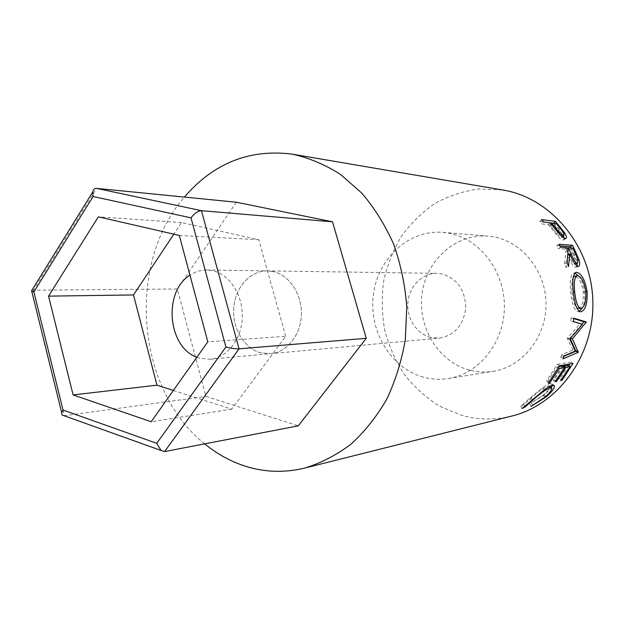 <?xml version="1.0" encoding="UTF-8"?>
<svg xmlns="http://www.w3.org/2000/svg" width="624" height="624" viewBox="0 0 624 624"><rect width="100%" height="100%" fill="white"/><g stroke="black" fill="none" stroke-linecap="round" stroke-linejoin="round"><path stroke-width="0.47" stroke-dasharray="3.12 2.34" d="M273.468 271.635L267.376 270.878C250.318 270.574 235.388 287.196 233.782 307.46C232.003 327.701 243.75 348.075 260.325 352.732L270.59 353.699C286.814 352.334 300.706 335.143 301.376 314.831C302.188 294.536 289.583 275.324 273.468 271.635C289.583 275.324 302.188 294.536 301.376 314.831C300.706 335.143 286.814 352.334 270.59 353.699L260.325 352.732C243.75 348.075 232.003 327.701 233.782 307.46C235.388 287.196 250.318 270.574 267.376 270.878L273.468 271.635M196.88 357.263L199.54 358.192L210.233 359.268C227.136 357.864 241.621 339.355 242.291 317.421C243.118 295.511 229.913 274.771 213.119 270.808L206.77 269.989C200.772 269.942 195.172 271.666 189.961 275.153M31.925 290.222L177.333 288.99L205.912 396.427L298.303 425.841M236.348 202.223L177.333 288.99M64.077 415.724L205.912 396.427M173.363 390.452L231.699 409.172L285.698 336.274L207.831 341.812M231.699 409.172L151.172 421.746M285.698 336.274L258.788 239.725L181.514 222.573L173.831 234.164M181.514 222.573L98.327 216.824M258.788 239.725L179.299 235.42M430.63 337.42C416.434 333.895 406.333 317.951 407.932 302.039C409.383 286.12 422.315 273.094 436.917 273.359L442.12 273.959C457.252 278.733 465.137 289.957 465.769 307.624C463.616 325.096 454.841 335.26 439.421 338.107L430.63 337.42M469.49 370.11C438.407 361.967 417.425 327.265 422.042 293.732C426.301 260.146 455.731 233.392 488.007 236.114L494.255 236.98C523.115 242.362 546.437 272.243 546.023 305.081C545.852 337.919 522.077 366.873 493.249 371.28C485.222 372.544 477.298 372.154 469.49 370.11M423.446 377.146C390.647 368.222 368.589 330.767 373.402 294.629C377.84 258.437 408.759 229.507 442.876 232.37L449.475 233.298C480.004 239.047 504.8 271.401 504.387 306.985C504.231 342.584 479.014 373.862 448.539 378.503C440.053 379.837 431.691 379.384 423.446 377.146M511.672 416.083C494.567 420.233 477.703 419.944 461.097 415.202L439.413 406.115C426.005 397.621 414.305 387.052 404.321 374.4C395.515 360.812 388.986 346.109 384.735 330.275C381.872 314.106 381.498 297.882 383.596 281.611C387.106 265.613 392.948 250.645 401.115 236.699C410.514 223.634 421.73 212.589 434.756 203.549C448.609 195.92 463.39 191.045 479.099 188.939L502.843 190.016M204.688 443.859C135.985 389.477 126.103 264.014 184.408 197.083M532.553 405.109L531.196 402.862L543.317 395.054C547.934 391.006 550.15 388.073 549.962 386.24M544.9 397.145L543.317 395.054M549.939 386.178L548.379 385.788C544.167 387.481 538.465 391.505 531.274 397.87L523.895 404.578L520.798 406.201L529.776 398.213L542.63 387.769C546.086 385.234 548.714 383.783 550.532 383.417L552.474 383.963L552.451 385.242L550.532 383.417M549.167 386.584L548.379 385.788M532.467 399.461L531.274 397.87M524.729 405.959L523.895 404.578M522.116 408.517L520.798 406.201M531.391 400.358L529.776 398.213M544.487 389.688L542.63 387.769M551.788 388.105L551.351 387.66L544.573 394.859L531.196 402.862M545.75 396.412L544.573 394.859M531.133 406.341L529.831 404.063M561.311 379.727L560.04 378.612L558.667 378.885L560.633 380.609M567.918 365.087L558.667 378.885M563.339 366.623L554.51 379.712L553.106 379.993L555.087 381.74M555.781 380.835L554.51 379.712M562.435 366.038L553.106 379.993M559.112 366.616L557.177 366.951L547.771 381.053L546.328 381.342L548.332 383.113M558.464 367.793L557.177 366.951M549.05 382.184L547.771 381.053M559.588 365.734L557.318 364.346L546.328 381.342M557.318 364.346L570.796 362.076L569.759 363.979M573.019 363.418L570.796 362.076M568.799 365.656L560.04 378.612M570.102 338.731L567.583 337.951L579.907 323.864L582.449 324.316M567.583 337.951L567.388 338.676L569.907 339.472M564.314 355.781L561.935 354.619L572.933 349.963L575.312 351.031M572.933 349.963L567.388 338.676M561.935 354.619L560.609 357.638L562.965 358.87M564.151 356.164L560.609 357.638M582.013 324.184L569.93 338.005L570.586 338.208M569.93 338.005L570.235 338.582M573.721 318.583L571.155 317.819L573.768 318.123M571.155 317.819L570.788 321.181L573.386 321.563M579.907 323.864L570.788 321.181M580.164 311.758L577.691 311.61C574.135 310.12 571.81 303.716 570.718 292.399C569.525 281.876 570.352 275.504 573.206 273.281L574.829 273.172M573.253 277.251C571.701 280.114 571.311 285.106 572.091 292.235L570.718 292.399M575.266 272.789L574.228 273.101M578.588 275.878C581.654 279.568 583.651 284.879 584.563 291.814C585.164 298.303 584.454 303.631 582.442 307.811M585.811 291.665L584.563 291.814M579.259 311.407L578.261 311.633M578.261 308.318L578.393 308.318C582.036 307.07 583.658 301.634 583.261 292.001C581.638 282.493 578.893 277.259 575.032 276.307L574.579 276.354M572.091 292.235C572.809 299.77 574.306 304.894 576.584 307.616M575.032 276.307L577.543 275.644M578.393 308.318L580.991 308.404M583.261 292.001L585.819 291.712M571.077 248.001L576.568 260.543L577.161 263.281M577.73 260.044L576.568 260.543M577.067 266.113L575.656 267.314C572.894 266.144 570.188 262.057 567.52 255.052L565.968 267.454L568.456 266.581M578.105 266.44L575.656 267.314M567.918 254.849L567.52 255.052M567.138 262.564L564.681 263.531L565.968 267.454M564.681 263.531L565.843 251.378L568.152 250.13M566.959 247.697L564.681 248.999L565.843 251.378M564.681 248.999L558.363 248.563L560.664 247.244M559.112 244.257L556.842 245.638L558.363 248.563M556.842 245.638L559.962 245.879M568.604 254.514L568.862 255.099C570.671 260.029 572.598 263.063 574.634 264.209L575 264.124C575.905 262.603 575.359 259.724 573.362 255.497L570.5 249.405L566.062 249.093L568.019 253.204M567.302 248.391L566.062 249.093M572.754 248.118L570.5 249.405M553.675 223.252L558.137 228.376L563.48 236.012M563.839 233.852L562.77 234.702M564.283 238.267L564.112 239.733L563.137 240.037C561.296 239.733 558.839 237.65 555.758 233.797L548.387 224.695L541.905 223.946L543.8 222.066M565.274 238.54L563.137 240.037M557.809 232.151L555.758 233.797M550.267 222.846L548.387 224.695M541.624 219.632L539.776 221.567L541.905 223.946M539.776 221.567L543.793 222.05M553.706 229.616C556.561 233.704 559.127 236.285 561.405 237.346L561.928 237.167C562.201 235.771 561.031 233.493 558.425 230.318L554.362 225.389L549.806 224.858L553.706 229.616L554.954 228.509M562.13 236.808L561.405 237.346M551 223.688L549.806 224.858M556.226 223.556L554.362 225.389M164.611 451.573L64.483 415.685L33.493 290.105L96.533 188.378M574.813 252.4L573.565 253.055M570.125 254.475L568.862 255.099M575.687 254.358L573.362 255.497M559.338 227.269L558.137 228.376M551.944 224.804L550.025 226.613M560.391 228.595L558.425 230.318M206.77 269.989L436.917 273.359M210.233 359.268L439.421 338.107M442.876 232.37L488.007 236.114M552.474 383.963L553.792 385.234M577.691 311.61L580.297 311.774M573.206 273.281L575.726 272.54M576.303 267.181L578.464 266.417M564.112 239.733L565.906 238.469M448.539 378.503L493.249 371.28"/><path stroke-width="0.94" d="M189.961 275.153C163.012 291.572 167.622 347.069 196.88 357.263M366.241 338.317L298.303 425.841L164.611 451.573L239.047 348.832C235.388 348.941 231.013 348.332 225.919 347.006L191.006 217.846C194.415 213.291 197.902 210.904 201.466 210.678L239.047 348.832L366.241 338.317L332.53 221.809L236.348 202.223L96.533 188.378L201.466 210.678L332.53 221.809M151.172 421.746L207.831 341.812L179.299 235.42L98.327 216.824L48.547 296.135L73.094 394.914L151.172 421.746M191.006 217.846L93.085 196.505L92.773 191.919C93.366 189.368 94.622 188.191 96.533 188.378M93.085 196.505L33.891 291.938L31.465 290.971L31.925 290.222M33.891 291.938L63.032 410.038L61.721 412.831L61.963 414.968L64.077 415.724M164.611 451.573L161.031 450.481L156.741 443.321L225.919 347.006M173.831 234.164L133.513 294.949L156.967 385.187L173.363 390.452M156.967 385.187L73.094 394.914M133.513 294.949L48.547 296.135M555.469 221.356L564.806 233.087C566.296 235.646 566.771 237.362 566.233 238.243L565.274 238.54C563.441 238.22 560.953 236.09 557.809 232.151L550.267 222.846L543.8 222.066L541.624 219.632L555.469 221.356L553.675 223.252M572.582 245.31L578.939 259.522C579.953 263.219 579.891 265.481 578.737 266.315L578.105 266.44C575.344 265.239 572.598 261.058 569.868 253.89L568.456 266.581L567.138 262.564L568.152 250.13L566.959 247.697L560.664 247.244L559.112 244.257L572.582 245.31L570.367 246.659L571.077 248.001M587.114 291.517C587.543 303.631 585.46 310.393 580.858 311.805L580.297 311.774C576.755 310.261 574.439 303.701 573.331 292.11C572.099 281.307 572.902 274.786 575.726 272.54L576.724 272.36C581.506 273.406 584.977 279.794 587.114 291.517L585.811 291.665M570.102 338.731L569.907 339.472L575.312 351.031L564.314 355.781L562.965 358.87L578.245 352.295L572.442 338.785L586.334 322.007L573.768 318.123L573.386 321.563L582.449 324.316L570.102 338.731M573.019 363.418L561.998 380.336L560.633 380.609L570.102 366.499L566.015 367.224L556.483 381.451L555.087 381.74L564.642 367.466L559.4 368.402L549.767 382.816L548.332 383.113L559.588 365.734L573.019 363.418M531.133 406.341L544.9 397.145C549.658 392.972 551.959 389.961 551.788 388.105L550.243 387.668C546.031 389.392 540.244 393.51 532.88 400.007L525.268 406.856L522.116 408.517L544.487 389.688C547.981 387.091 550.633 385.609 552.443 385.242L554.346 385.772C554.759 388.058 552.029 391.778 546.148 396.942L531.133 406.341M184.408 197.083C213.642 163.059 249.647 148.754 292.414 154.175L292.5 154.19C309.184 157.919 325.221 164.689 340.603 174.502L361.787 193.12C374.533 208.065 385.164 225.124 393.682 244.288C400.764 264.35 405.132 285.254 406.786 307L405.327 339.378C401.723 360.625 395.546 380.546 386.786 399.126C376.709 416.575 364.775 431.59 350.977 444.171C336.391 455.138 320.923 463.117 304.582 468.109C283.273 473.234 262.447 472.235 242.104 465.122C228.618 460.34 216.146 453.25 204.688 443.859M502.843 190.016L502.983 190.039C550.391 197.668 590.866 245.021 592.8 299.777C595.078 354.526 558.355 404.843 511.672 416.083L304.582 468.109M552.451 385.242L551.335 387.644L549.939 386.178M550.243 387.668L549.167 386.584M532.88 400.007L532.467 399.461M525.268 406.856L524.729 405.959M546.148 396.942L545.75 396.412M561.998 380.336L561.311 379.727M570.102 366.499L567.918 365.087L563.815 365.797L563.339 366.623M566.015 367.224L563.815 365.797M556.483 381.451L555.781 380.835M564.642 367.466L562.435 366.038L559.112 366.616M559.4 368.402L558.464 367.793M549.767 382.816L549.05 382.184M569.759 363.979L568.799 365.656M570.235 338.582L575.897 351.203L578.245 352.295M575.897 351.203L564.151 356.164M576.077 350.766L578.425 351.858M570.586 338.208L572.442 338.785M573.721 318.583L586.264 322.483M583.729 322.062L582.013 324.184M583.791 321.602L586.334 322.007M580.858 311.805L580.164 311.758M576.724 272.36L575.266 272.789M574.829 273.172L578.588 275.878M582.442 307.811L579.259 311.407M574.579 276.354L573.253 277.251M576.584 307.616L578.261 308.318M573.323 292.094L574.696 291.938C575.656 301.743 577.645 307.226 580.687 308.396L580.991 308.404C584.626 307.133 586.232 301.571 585.819 291.712C584.165 281.978 581.412 276.619 577.543 275.644L576.826 275.761C574.423 277.61 573.713 283.007 574.696 291.938M578.939 259.522L577.73 260.044M577.161 263.281L577.067 266.113M569.868 253.89L567.918 254.849M559.962 245.879L570.367 246.659M568.019 253.204L568.604 254.514M577.052 263.266L577.411 263.18C578.3 261.635 577.73 258.695 575.687 254.358L572.754 248.118L568.331 247.798L571.202 253.945C573.066 258.983 575.016 262.096 577.052 263.266L575.016 264.061M568.331 247.798L567.302 248.391M564.806 233.087L563.839 233.852M563.48 236.012L564.283 238.267M543.793 222.05L553.66 223.236M563.503 235.786L564.01 235.615C564.275 234.195 563.066 231.855 560.391 228.595L556.226 223.556L551.686 223.01L555.68 227.869C558.605 232.058 561.218 234.694 563.503 235.786L562.13 236.808M555.68 227.869L554.954 228.509M551.686 223.01L551 223.688M63.032 410.038L156.741 443.321M575.858 251.854L574.813 252.4M571.202 253.945L570.125 254.475M560.056 226.613L559.338 227.269M31.465 290.971L92.773 191.919M61.721 412.831L31.73 291.135M161.031 450.481L61.963 414.968M292.414 154.175L502.913 190.024M553.792 385.234L554.346 385.772M574.298 276.424L576.826 275.761M578.081 308.311L580.687 308.396M577.278 263.234L575.047 264.108M563.823 235.755L562.263 236.917"/></g></svg>
